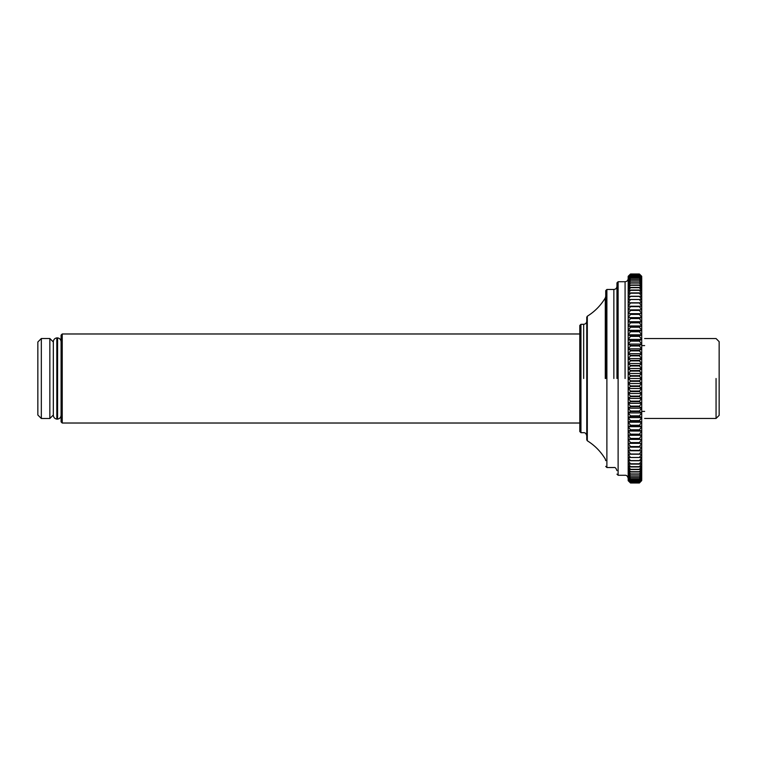 <?xml version="1.0" encoding="UTF-8"?>
<svg xmlns="http://www.w3.org/2000/svg" width="757" height="757" viewBox="0 0 757 757"><rect width="100%" height="100%" fill="white"/><g stroke="black" fill="none" stroke-linecap="round" stroke-linejoin="round"><path stroke-width="1.14" d="M644.633 345.599C644.633 336.326 644.633 336.326 644.633 345.599L641.728 345.599M644.633 411.401C644.633 420.674 644.633 420.674 644.633 411.401L641.728 411.401M716.056 378.5L716.056 418.451L716.056 378.5M644.633 418.451L716.056 418.451L719.15 415.356L719.15 341.644L716.056 338.549L644.633 338.549M62.235 378.5L62.235 333.979L61.08 335.143L61.08 421.857L62.235 423.021L62.235 378.5M37.85 415.006L37.85 341.994L37.85 415.006L41.332 418.489L41.332 338.511L49.848 338.511L49.848 418.489L53.331 415.006M56.822 419.123C54.684 418.735 53.529 417.448 53.331 415.271L53.331 341.729C53.529 339.552 54.684 338.265 56.822 337.877L56.822 419.123L57.589 419.123L57.589 337.877C59.727 338.265 60.882 339.552 61.08 341.729M630.505 482.975L628.178 480.572L630.505 482.758L639.41 482.758L641.728 480.572L639.41 482.975L630.505 482.975L639.41 482.994L641.728 480.203L639.41 482.711L630.505 482.711L628.178 480.203L630.505 482.266L639.41 482.266L641.728 479.588L639.41 482.2L630.505 482.2L628.178 479.588L630.505 481.528L639.41 481.528L641.728 479.588L641.728 478.727L639.41 481.433L630.505 481.433L628.178 478.727L630.505 480.534L639.41 480.534L641.728 478.727L641.728 477.629L639.41 480.421L630.505 480.421L628.178 477.629L630.505 479.304L639.41 479.304L641.728 477.629L641.728 476.295L639.41 479.162L630.505 479.162L628.178 476.295L630.505 477.828L639.41 477.828L641.728 476.295L641.728 474.724L639.41 477.658L630.505 477.658L628.178 474.724L630.505 476.106L639.41 476.106L641.728 474.724L641.728 472.917L639.41 475.916L630.505 475.916L628.178 472.917L630.505 474.156L639.41 474.156L641.728 472.917L641.728 470.882L639.41 473.939L630.505 473.939L628.178 470.882L630.505 471.98L639.41 471.98L641.728 470.882L641.728 468.63L639.41 471.734L630.505 471.734L628.178 468.63L630.505 469.567L639.41 469.567L641.728 468.63L641.728 466.151L639.41 469.312L630.505 469.312L628.178 466.151L630.505 466.946L639.41 466.946L641.728 466.151L641.728 463.473L639.41 466.662L630.505 466.662L628.178 463.473L630.505 464.107L639.41 464.107L641.728 463.473L641.728 460.587L639.41 463.795L630.505 463.795L628.178 460.587L641.728 460.587L641.728 457.502L639.41 460.729L630.505 460.729L628.178 457.502L641.728 457.502L641.728 454.219L639.41 457.465L630.505 457.465L628.178 454.219L641.728 454.219L641.728 450.765L639.41 454.011L630.505 454.011L628.178 450.765L641.728 450.765L641.728 447.132L639.41 450.377L630.505 450.377L628.178 447.132L641.728 447.132L641.728 443.328L639.41 446.564L630.505 446.564L628.178 443.328L641.728 443.328L641.728 439.382L639.41 442.59L630.505 442.59L628.178 439.382L641.728 439.382L641.728 435.275L639.41 438.464L630.505 438.464L628.178 435.275L641.728 435.275L641.728 431.036L639.41 434.187L630.505 434.187L628.178 431.036L641.728 431.036L641.728 426.674L639.41 429.787L630.505 429.787L628.178 426.674L641.728 426.674L641.728 422.198L639.41 425.254L630.505 425.254L628.178 422.198L641.728 422.198L641.728 417.609L639.41 420.608L630.505 420.608L628.178 417.609L641.728 417.609L641.728 412.925L639.41 415.867L630.505 415.867L628.178 412.925L641.728 412.925L641.728 408.165L639.41 411.032L630.505 411.032L628.178 408.165L641.728 408.165L641.728 403.33L639.41 406.121L630.505 406.121L628.178 403.33L641.728 403.33L641.728 398.437L639.41 401.134L630.505 401.134L628.178 398.437L641.728 398.437L641.728 393.498L639.41 396.1L630.505 396.1L628.178 393.498L641.728 393.498L641.728 388.521L639.41 391.028L630.505 391.028L628.178 388.521L641.728 388.521L641.728 383.515L639.41 385.919L630.505 385.919L628.178 383.515L641.728 383.515L641.728 378.5L639.41 380.799L630.505 380.799L628.178 378.5L641.728 378.5L641.728 373.485L639.41 375.671L630.505 375.671L628.178 373.485L641.728 373.485L641.728 368.479L639.41 370.542L630.505 370.542L628.178 368.479L641.728 368.479L641.728 363.502L639.41 365.442L630.505 365.442L628.178 363.502L641.728 363.502L641.728 358.563L639.41 360.37L630.505 360.37L628.178 358.563L641.728 358.563L641.728 353.67L639.41 355.336L630.505 355.336L628.178 353.67L641.728 353.67L641.728 348.835L639.41 350.368L630.505 350.368L628.178 348.835L641.728 348.835L641.728 344.075L639.41 345.457L630.505 345.457L628.178 344.075L641.728 344.075L641.728 339.391L639.41 340.631L630.505 340.631L628.178 339.391L641.728 339.391L641.728 334.802L639.41 335.9L630.505 335.9L628.178 334.802L641.728 334.802L641.728 330.326L639.41 331.273L630.505 331.273L628.178 330.326L641.728 330.326L641.728 325.964L639.41 326.75L630.505 326.75L628.178 325.964L641.728 325.964L641.728 321.725L639.41 322.359L630.505 322.359L628.178 321.725L641.728 321.725L641.728 317.618L639.41 318.101L628.178 317.618L641.728 317.618L641.728 313.672L628.178 313.672L641.728 313.672L641.728 309.868L628.178 309.868L641.728 309.868L641.728 306.235L628.178 306.235L630.505 302.989L639.41 302.989L641.728 306.235L641.728 302.781L628.178 302.781L630.505 299.535L639.41 299.535L641.728 302.781L641.728 299.498L628.178 299.498L630.505 296.271L639.41 296.271L641.728 299.498L641.728 296.413L628.178 296.413L630.505 293.205L639.41 293.205L641.728 296.413L641.728 293.527L639.41 292.893L630.505 292.893L628.178 293.527L630.505 290.338L639.41 290.338L641.728 293.527L641.728 290.849L639.41 290.054L630.505 290.054L628.178 290.849L630.505 287.688L639.41 287.688L641.728 290.849L641.728 288.37L639.41 287.433L630.505 287.433L628.178 288.37L630.505 285.266L639.41 285.266L641.728 288.37L641.728 286.118L639.41 285.02L630.505 285.02L628.178 286.118L630.505 283.061L639.41 283.061L641.728 286.118L641.728 284.083L639.41 282.844L630.505 282.844L628.178 284.083L630.505 281.084L639.41 281.084L641.728 284.083L641.728 282.276L639.41 280.894L630.505 280.894L628.178 282.276L630.505 279.342L639.41 279.342L641.728 282.276L641.728 280.705L639.41 279.172L630.505 279.172L628.178 280.705L630.505 277.838L639.41 277.838L641.728 280.705L641.728 279.371L639.41 277.696L630.505 277.696L628.178 279.371L630.505 276.579L639.41 276.579L641.728 279.371L641.728 278.273L639.41 276.466L630.505 276.466L628.178 278.273L630.505 275.567L639.41 275.567L641.728 278.273L641.728 277.412L639.41 275.472L630.505 275.472L628.178 277.412L630.505 274.8L639.41 274.8L641.728 276.797L639.41 274.734L630.505 274.734L628.178 276.797L630.505 274.289L639.41 274.289L641.728 276.428L639.41 274.242L630.505 274.242L628.178 276.428L630.505 274.025L639.41 274.025L641.728 276.305L639.41 274.006L630.505 274.006L628.178 276.305L628.178 309.868L630.505 306.623L639.41 306.623L641.728 309.868M628.178 309.868L628.178 447.132L641.728 447.132M628.178 443.328L641.728 443.328M628.178 439.382L630.505 438.899L641.728 439.382M628.178 435.275L630.505 434.641L639.41 434.641L641.728 435.275M628.178 431.036L630.505 430.25L639.41 430.25L641.728 431.036M628.178 426.674L630.505 425.727L639.41 425.727L641.728 426.674M628.178 422.198L630.505 421.1L639.41 421.1L641.728 422.198M628.178 417.609L630.505 416.369L639.41 416.369L641.728 417.609M628.178 412.925L630.505 411.543L639.41 411.543L641.728 412.925M628.178 408.165L630.505 406.632L639.41 406.632L641.728 408.165M628.178 403.33L630.505 401.664L639.41 401.664L641.728 403.33M628.178 398.437L630.505 396.63L639.41 396.63L641.728 398.437M628.178 393.498L630.505 391.558L639.41 391.558L641.728 393.498M628.178 388.521L630.505 386.458L639.41 386.458L641.728 388.521M628.178 383.515L630.505 381.329L639.41 381.329L641.728 383.515M628.178 378.5L630.505 376.201L639.41 376.201L641.728 378.5M628.178 373.485L630.505 371.081L639.41 371.081L641.728 373.485M628.178 368.479L630.505 365.972L639.41 365.972L641.728 368.479M628.178 363.502L630.505 360.9L639.41 360.9L641.728 363.502M628.178 358.563L630.505 355.866L639.41 355.866L641.728 358.563M628.178 353.67L630.505 350.879L639.41 350.879L641.728 353.67M628.178 348.835L630.505 345.968L639.41 345.968L641.728 348.835M628.178 344.075L630.505 341.133L639.41 341.133L641.728 344.075M628.178 339.391L630.505 336.392L639.41 336.392L641.728 339.391M628.178 334.802L630.505 331.746L639.41 331.746L641.728 334.802M628.178 330.326L630.505 327.213L639.41 327.213L641.728 330.326M628.178 325.964L630.505 322.813L639.41 322.813L641.728 325.964M628.178 321.725L630.505 318.536L639.41 318.536L641.728 321.725M628.178 317.618L630.505 314.41L639.41 314.41L641.728 317.618M628.178 313.672L630.505 310.436L639.41 310.436L641.728 313.672M630.505 331.746L630.505 331.273M630.505 336.392L630.505 335.9M630.505 341.133L630.505 340.631M630.505 345.968L630.505 345.457M630.505 350.879L630.505 350.368M630.505 355.866L630.505 355.336M630.505 360.9L630.505 360.37M630.505 365.972L630.505 365.442M630.505 371.081L630.505 370.542M630.505 376.201L630.505 375.671M630.505 381.329L630.505 380.799M630.505 386.458L630.505 385.919M630.505 391.558L630.505 391.028M630.505 396.63L630.505 396.1M630.505 401.664L630.505 401.134M630.505 406.632L630.505 406.121M630.505 411.543L630.505 411.032M630.505 416.369L630.505 415.867M630.505 421.1L630.505 420.608M630.505 425.727L630.505 425.254M628.178 447.132L628.178 480.695L630.505 482.994M639.41 331.273L639.41 331.746M639.41 335.9L639.41 336.392M639.41 340.631L639.41 341.133M639.41 345.457L639.41 345.968M639.41 350.368L639.41 350.879M639.41 355.336L639.41 355.866M639.41 360.37L639.41 360.9M639.41 365.442L639.41 365.972M639.41 370.542L639.41 371.081M639.41 375.671L639.41 376.201M639.41 380.799L639.41 381.329M639.41 385.919L639.41 386.458M639.41 391.028L639.41 391.558M639.41 396.1L639.41 396.63M639.41 401.134L639.41 401.664M639.41 406.121L639.41 406.632M639.41 411.032L639.41 411.543M639.41 415.867L639.41 416.369M639.41 420.608L639.41 421.1M639.41 425.254L639.41 425.727M641.728 293.527L641.728 299.498M641.728 457.502L641.728 463.473M580.95 378.5L580.95 432.692L580.95 324.308L579.796 325.463L579.796 431.537L579.796 378.5M618.119 378.5L618.119 475.273L618.119 281.727L616.955 282.881L616.955 378.5M606.887 378.5L606.887 467.533L606.887 289.467L605.732 290.631L605.732 378.5M587.309 378.5L587.309 440.773L587.309 316.227L586.76 317.211L586.76 439.789L586.76 378.5M583.666 378.5L583.666 324.308C585.53 324.11 586.561 323.078 586.76 321.205M625.083 378.5L625.083 281.727C626.947 281.528 627.988 280.497 628.178 278.623M613.861 378.5L613.861 289.467C615.725 289.269 616.756 288.237 616.955 286.373M587.309 316.227C594.765 311.572 600.755 305.478 605.288 297.955L605.732 296.365M605.288 297.955L605.288 378.5M62.235 333.979L579.796 333.979M62.235 423.021L579.796 423.021M37.85 341.994L41.332 338.511M41.332 418.489L49.848 418.489M49.848 338.511L53.331 341.994M57.589 419.123C59.727 418.735 60.882 417.448 61.08 415.271M56.822 337.877L57.589 337.877M586.76 435.795C586.202 433.562 585.17 432.531 583.666 432.692L580.95 432.692L579.796 431.537M583.666 324.308L580.95 324.308M628.178 478.377C627.619 476.144 626.588 475.112 625.083 475.273L618.119 475.273L616.955 474.119M625.083 281.727L618.119 281.727M616.955 470.627C616.103 468.129 615.072 467.097 613.861 467.533L606.887 467.533L605.732 466.369M613.861 289.467L606.887 289.467M605.732 460.635L605.288 459.045C600.755 451.513 594.765 445.428 587.309 440.773L586.76 439.789"/></g></svg>
